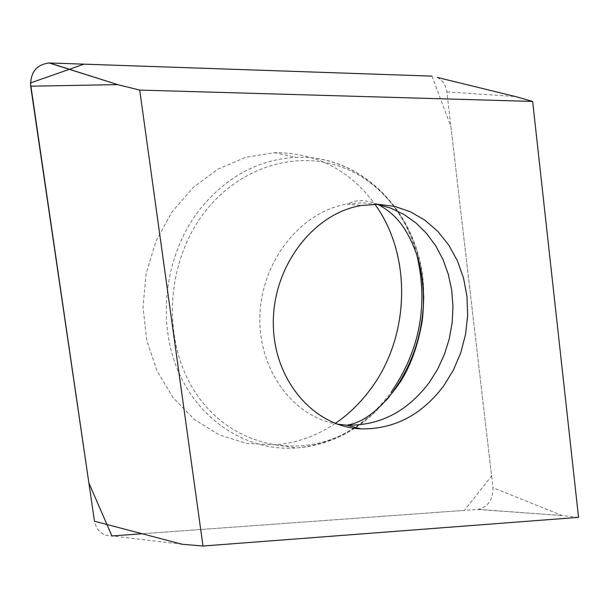 <?xml version="1.0" encoding="UTF-8"?>
<svg xmlns="http://www.w3.org/2000/svg" width="609" height="609" viewBox="0 0 609 609"><rect width="100%" height="100%" fill="white"/><g stroke="black" fill="none" stroke-linecap="round" stroke-linejoin="round"><path stroke-width="0.46" stroke-dasharray="3.04 2.28" d="M578.55 517.361L562.176 515.549L492.97 487.68C493.107 499.54 488.152 506.779 478.103 509.39L111.835 535.95C102.426 535.882 96.648 530.979 94.486 521.228M437.292 77.427C442.667 80.228 445.857 85.054 446.861 91.898L492.97 487.68M335.3 423.407C316.764 435.899 296.781 443.048 275.352 444.844L246.752 443.451L219.248 434.864L194.233 419.373L173.063 397.647L156.901 370.706L146.685 339.921L143.031 306.89L146.175 273.395L155.957 241.248L171.837 212.176L192.924 187.717L218.03 169.112L245.785 157.259L274.728 152.646C316.155 152.623 349.558 169.82 374.916 204.243M431.979 76.125L450.896 126.581L491.608 475.964L464.332 510.403L142.133 533.75M446.861 91.898L515.427 96.542M182.152 544.263L111.835 535.95M477.547 509.444L562.176 515.549L478.103 509.39M416.67 254.219C401.91 196.867 351.774 154.93 296.347 157.335C258.589 159.284 226.373 176.679 199.699 209.519C165.351 253.633 156.437 319.512 177.828 370.333C199.212 421.215 247.833 451.848 296.697 447.942C334.676 443.991 366.085 425.524 390.932 392.554M354.172 428.249C303.297 460.389 235.318 448.407 198.58 397.076C161.507 346.11 164.118 263.864 205.005 211.719C240.433 166.044 298.623 149.144 345.356 168.434C392.173 187.709 423.415 239.801 423.704 295.708M376.963 204.251L362.081 202.805L347.008 204.061C301.128 211.658 261.984 260.553 259.952 314.609C257.516 368.673 292.373 416.777 337.211 424.115M386.464 400.143L371.833 415.079L364.997 420.72L355.42 427.457M423.704 295.685C424.816 220.61 366.283 154.222 296.347 157.335L274.728 152.646M354.598 428.302C336.587 439.774 317.289 446.321 296.697 447.942L275.352 444.844M378.356 204.525C359.934 197.126 351.576 202.348 347.008 204.061L361.16 205.522M355.763 427.548L363.017 422.448L372.221 414.881L386.852 399.717"/><path stroke-width="0.91" d="M443.634 385.999C421.527 415.163 393.916 429.452 360.802 428.873C313.399 426.81 273.228 379.62 273.312 323.006C272.901 266.43 313.201 213.424 361.16 205.522L378.044 204.274L394.632 206.398L410.443 211.787L425.006 220.26L437.924 231.511L448.841 245.206L457.458 260.911L463.563 278.184L466.989 296.522L467.659 315.409L465.565 334.318L460.762 352.725L453.385 370.112L443.634 385.999M532.647 101.429L139.712 90.079L202.995 546.029L578.55 517.361L532.647 101.429L515.427 96.542L437.292 77.427M202.995 546.029L182.152 544.263L94.486 521.228L30.678 86.212C30.29 72.304 36.464 64.554 49.192 62.971L431.979 76.125L83.973 64.158L30.45 82.953L88.876 482.967L111.934 535.943L142.133 533.75M139.712 90.079L117.644 84.613L30.678 86.212M374.916 204.243C412.316 255.689 410.108 336.617 370.508 389.235C360.49 402.831 348.751 414.219 335.3 423.407M49.58 62.978L117.644 84.613L49.192 62.971M390.932 392.554C420.027 350.289 428.607 304.18 416.67 254.219M423.704 295.708C423.514 331.342 413.283 363.375 393.018 391.815L386.464 400.143M337.211 424.115L346.787 425.196C379.681 425.805 407.109 411.676 429.063 382.81L437.627 369.199L444.418 354.408L449.297 338.756L452.167 322.572L452.967 306.198L451.665 289.975L448.3 274.263L442.918 259.388L435.633 245.686L426.582 233.445L415.955 222.955L403.973 214.459L390.879 208.171L376.963 204.251M355.42 427.457L354.172 428.249M360.802 428.873L346.787 425.196C363.969 422.608 381.538 408.586 399.512 383.137C410.375 366.709 417.98 345.767 422.319 320.311C424.838 297.162 423.065 275.443 416.975 255.141C405.084 222.354 392.166 212.655 378.356 204.525M354.598 428.302L355.763 427.548M386.852 399.717C411.06 369.777 423.346 335.095 423.704 295.685"/></g></svg>
